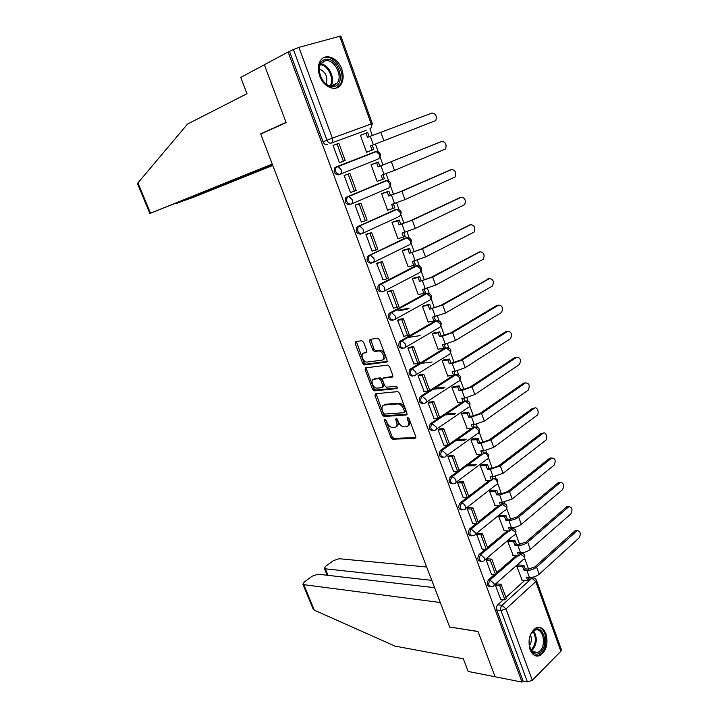 <?xml version="1.0" encoding="UTF-8"?>
<svg xmlns="http://www.w3.org/2000/svg" width="718" height="718" viewBox="0 0 718 718"><rect width="100%" height="100%" fill="white"/><g stroke="black" fill="none" stroke-linecap="round" stroke-linejoin="round"><path stroke-width="1.08" d="M384.803 419.177L384.399 420.38L390.978 437.684L392.737 439.254L415.094 438.276L415.749 436.553L409.08 418.765L407.752 417.643L407.312 418.881L408.174 421.188C409.143 424.446 408.47 426.312 406.155 426.77L404.001 426.878C401.55 426.528 399.648 424.841 398.302 421.807L397.44 419.527L396.139 418.423L395.708 419.635L396.569 421.915C397.539 425.137 396.892 426.977 394.64 427.425L392.54 427.533C390.143 427.192 388.276 425.514 386.939 422.516L386.087 420.272L384.803 419.177M385.593 419.536L392.19 436.885L393.949 438.456L415.875 437.477M408.479 417.93L409.395 420.38L408.174 421.188M396.892 418.738L397.79 421.125L396.569 421.915M530.046 649.619C532.415 655.193 535.763 657.149 540.071 655.507C546.398 650.849 548.381 643.66 546.03 633.931C543.643 628.232 540.232 626.275 535.799 628.062C529.597 632.773 527.685 639.953 530.046 649.619M319.725 75.973C323.594 87.372 336.15 92.29 340.915 84.58C343.527 80.398 343.814 75.273 341.804 69.206C338.061 57.844 325.272 52.576 320.434 60.716C317.939 64.907 317.706 69.996 319.725 75.973M363.595 342.217L361.746 340.7L355.733 341.66L355.186 343.536L362.743 363.398L364.394 364.923L386.526 362.051L387.128 360.167L379.472 339.731L377.803 338.178L370.048 339.381L369.474 341.301L372.741 349.962L374.41 351.506L378.88 350.94C383.035 351.003 385.835 359.88 381.796 360.149L366.871 362.096C362.859 362.06 360.014 353.373 363.918 353.041L366.288 352.7L366.853 350.824L363.595 342.217M434.578 587.683L318.047 574.194L312.231 576.159L304.279 582.002L302.87 584.174L303.804 584.676L314.322 610.183L395.035 646.119L463.334 658.801L468.181 671.456L495.106 676.778L478 631.427L449.656 627.029L260.733 134.033L286.141 122.625L264.332 64.764L288.089 52.01L522.031 682.1L523.072 681.041L527.398 681.894L501.002 610.542C500.41 608.478 500.751 606.755 501.999 605.355L531.903 578.214L533.941 577.945M449.854 627.056L478.062 631.58L495.106 676.778L522.031 682.1M375.514 393.751L374.949 395.519L382.335 414.932L384.058 416.494L406.352 414.941L406.989 413.173L399.504 393.204L397.754 391.615L375.514 393.751M372.588 389.309L365.13 369.671L365.677 367.849L387.837 365.058L389.551 366.62L392.791 375.29L392.181 377.138L383.116 378.162L382.523 379.993L384.651 385.638L386.374 387.199L396.085 386.221C397.449 387.002 397.709 387.792 396.874 388.609L374.284 390.852L372.588 389.309L373.827 388.564L366.377 368.944L365.13 369.671M366.117 130.353L331.258 143.07C329.454 143.474 328.018 142.514 326.968 140.189L293.42 49.533L298.903 47.37L340.826 35.981L372.31 123.595L371.206 123.972L339.605 36.106M531.715 577.873L531.544 577.416M528.574 569.15L524.634 558.227M522.919 553.461L522.614 552.618M519.626 544.334L515.748 533.555M514.025 528.789L513.576 527.542M510.588 519.231L506.755 508.604M505.041 503.83L504.44 502.178M501.442 493.849L497.673 483.385M495.95 478.601L495.196 476.528M492.189 468.181L488.482 457.869M486.75 453.076L485.853 450.572M482.837 442.207L479.184 432.065M477.452 427.255L476.393 424.329M473.368 415.937L469.778 405.975M468.037 401.147L466.826 397.772M463.801 389.362L460.274 379.58M458.524 374.724L457.142 370.901M454.108 362.482L450.653 352.888M448.894 347.997L447.35 343.725M444.307 335.279L440.924 325.882M439.147 320.955L437.441 316.216M434.39 307.753L431.078 298.553M429.292 293.599L427.416 288.385M424.356 279.894L421.125 270.919M419.321 265.911L417.266 260.212M414.205 251.713L411.046 242.944M409.224 237.891L406.989 231.708M403.92 223.181L400.85 214.646M399.011 209.539L396.596 202.853M393.518 194.309L390.529 186.016M388.671 180.837L386.078 173.639M382.99 165.086L380.091 157.027M378.198 151.794L375.424 144.076M372.328 135.478L369.932 128.836M288.089 52.01L293.42 49.533M523.072 681.041L496.712 609.986C496.129 607.931 496.461 606.207 497.718 604.816L503.417 599.674M505.885 597.439L524.822 580.341M536.454 580.288L561.386 649.655L560.866 651.289L532.298 680.323L527.398 681.894M518.324 564.922L516.727 566.224L522.13 580.081M497.089 583.913L495.348 585.053L500.724 599.35M487.836 558.81L486.068 559.932L491.516 574.391M509.394 540.277L507.779 541.543L513.244 555.561M478.484 533.429L476.689 534.515L482.2 549.144M500.365 515.353L498.723 516.592L504.26 530.773M469.016 507.743L467.203 508.811L472.785 523.601M491.238 490.161L489.568 491.354L495.178 505.696M459.439 481.769L457.599 482.81L463.263 497.771M482.002 464.672L480.315 465.829L485.987 480.342M449.746 455.481L447.888 456.504L453.623 471.627M472.668 438.895L470.945 440.017L476.707 454.691M439.946 428.897L438.061 429.885L443.877 445.187M463.218 412.814L461.477 413.9L467.31 428.754M430.028 401.99L428.125 402.951L434.022 418.432M453.668 386.446L451.891 387.487L457.815 402.511M419.985 374.76L418.064 375.694L424.042 391.355M444.002 359.763L442.198 360.768L447.808 376.223L448.211 375.963M409.825 347.207L407.878 348.113L413.963 363.954M434.219 332.766L432.398 333.735L438.07 349.37L438.501 349.11M399.549 319.33L397.575 320.201L403.758 336.221M424.329 305.455L422.471 306.38L428.215 322.202L428.682 321.933M409.143 308.193L397.987 310.266M389.147 291.104L387.146 291.957L393.455 308.148M414.313 277.83L412.437 278.71L418.244 294.712L418.765 294.434M378.619 262.537L376.591 263.362L383.044 279.724M404.189 249.864L402.277 250.699L408.147 266.899L408.748 266.593M367.957 233.628L365.902 234.409L372.086 251.156L372.543 250.932M393.94 221.566L391.992 222.356L397.943 238.753L398.661 238.403M357.169 204.352L355.087 205.106L361.342 222.059L362.025 221.754M383.565 192.936L381.59 193.672L387.612 210.266L388.546 209.844M346.238 174.716L344.137 175.443L350.474 192.603L351.73 192.074M373.064 163.946L371.062 164.646L377.147 181.439L378.682 180.792M335.162 144.677L333.044 145.404L339.461 162.78L341.544 161.972L339.452 162.753M362.419 134.571L360.4 135.262L366.566 152.252L368.549 151.489L366.557 152.234M339.767 174.375L338.501 174.833C334.732 174.474 333.43 172.176 334.615 167.931L376.376 151.552M349.54 204.639C345.762 204.325 344.505 202.036 345.78 197.764L384.363 181.187L386.966 180.595M360.445 234.086C356.658 233.808 355.446 231.528 356.801 227.238L394.712 209.835L397.431 209.288M371.206 263.165C367.419 262.932 366.243 260.652 367.688 256.335L404.943 238.143L407.761 237.64M381.85 291.894C378.045 291.696 376.914 289.426 378.449 285.082L415.049 266.127L417.957 265.66M392.36 320.273C388.546 320.111 387.46 317.841 389.084 313.479L425.029 293.77L428.036 293.348M402.672 348.347C398.894 348.122 397.871 345.852 399.594 341.526L434.902 321.099L437.989 320.713M412.832 376.106C409.098 375.774 408.147 373.486 409.978 369.24L444.657 348.104L447.817 347.754M422.875 403.525C419.195 403.094 418.316 400.797 420.245 396.623L453.354 375.415M432.81 430.62C429.176 430.1 428.368 427.784 430.387 423.683L462.428 402.152M442.629 457.402C439.048 456.783 438.312 454.458 440.412 450.419L471.493 428.538M452.34 483.86C448.813 483.16 448.14 480.818 450.321 476.851L457.438 471.6M459.143 470.353L480.521 454.602M461.943 510.022C458.506 509.295 457.869 506.962 460.032 503.031L466.781 497.834M468.71 496.353L489.514 480.342M471.439 535.87C468.1 535.134 467.499 532.819 469.617 528.924L476.052 523.754M478.161 522.058L498.445 505.786M480.827 561.422C477.587 560.686 477.012 558.38 479.085 554.511L485.251 549.36M487.513 547.475L507.312 530.925M490.116 586.687C486.966 585.951 486.409 583.653 488.455 579.812L494.379 574.66M496.748 572.596L516.098 555.777M362.402 134.517L360.418 135.298M335.144 144.623L333.062 145.449M395.223 209.683L394.712 209.835M405.661 237.954L404.943 238.143M415.982 265.911L415.049 266.127M426.169 293.545L425.029 293.77M436.239 320.874L434.902 321.099M446.183 347.898L444.657 348.104M456.029 374.634L454.781 374.581M465.65 401.03L464.582 400.895M475.136 427.12L473.997 426.968M484.515 452.914L483.304 452.753M493.787 478.421L492.503 478.242M502.941 503.641L501.604 503.444M511.997 528.574L510.606 528.367M520.945 553.228L519.5 553.013M289.587 51.597L323.037 141.787C324.096 144.094 325.523 145.045 327.327 144.65M530.243 578.053L529.525 577.46M396.381 426.546C398.23 425.81 398.696 423.997 397.79 421.125M407.95 425.873C409.825 425.101 410.301 423.27 409.395 420.38M376.061 393.697L383.556 414.16L385.279 415.713L407.115 414.178M383.331 413.012L384.606 414.098L404.081 412.688L404.521 411.45L403.606 409C402.268 405.984 400.393 404.297 397.96 403.929L384.283 405.033C382.057 405.553 381.438 407.42 382.425 410.624L383.331 413.012M404.53 412.392L405.751 410.651L404.521 411.45M383.87 405.105L385.512 404.27L399.19 403.148C401.622 403.507 403.507 405.203 404.835 408.219L405.751 410.651M366.261 367.778L366.377 368.944M392.908 376.438L383.807 377.749M397.413 387.908L375.658 390.098L374.419 390.852M373.899 379.203C369.914 379.427 372.875 388.169 376.914 388.151L382.353 387.621L382.936 385.817L380.809 380.181L379.113 378.628L373.899 379.203L375.146 378.458L373.782 379.221M382.918 387.28L384.184 385.063L382.936 385.817M375.146 378.458L380.361 377.883L382.057 379.427L384.184 385.063M373.827 388.564L375.658 390.098M363.909 353.041L366.961 352.062M383.152 359.395C387.083 358.964 384.247 350.267 380.154 350.213L378.341 350.958M370.659 339.282L374.015 349.235L375.685 350.779L379.607 350.231M356.361 341.562L363.999 362.671L365.65 364.197L387.235 361.378M518.216 564.913L523.969 565.398L522.614 566.601L523.871 570.074L525.226 568.862L528.215 569.132L534.793 566.942L574.983 530.835L577.146 530.665M528.286 577.344L529.031 579.408L527.685 580.629L526.438 577.164L529.426 577.452C533.079 577.541 536.328 576.473 539.173 574.229L579.184 537.8C581.122 533.456 580.44 531.078 577.137 530.674L536.615 567.103C533.761 569.329 530.512 570.406 526.859 570.334L523.871 570.074M523.969 565.398L525.226 568.862M496.685 583.869L501.065 584.326L499.647 585.583L504.898 599.853L500.617 599.333M499.647 585.583L495.375 585.134M501.065 584.326L506.307 598.579L504.898 599.853M527.685 580.629L521.735 580.036M522.614 566.601L516.852 566.107M314.322 610.183L313.057 608.837M426.654 566.996L339.067 558.712L333.349 560.65L325.685 566.278L324.365 568.324L325.344 568.818L327.991 575.342M431.769 580.341L325.344 568.818M449.71 627.182L440.269 602.519L303.804 584.676M137.694 184.095L137.973 182.857L187.524 124.07L246.983 93.708L240.745 77.418L264.332 64.764L286.069 122.428L260.67 133.844L272.239 164.045L149.838 213.497L272.463 164.619M176.781 203.185L193.645 197.217L272.759 165.418M176.879 203.427L272.571 164.907M260.67 133.844L262.644 133.18M540.78 651.953C532.11 661.341 523.987 639.244 533.169 631.059C541.902 622.03 549.728 643.732 540.78 651.953M529.606 647.035C531.428 652.007 534.192 653.811 537.89 652.447L539.801 651.064C547.152 644.441 542.377 625.916 534.47 630.494L531.033 633.967M535.395 655.794L538.94 655.229L541.345 653.488C548.678 646.846 546.604 628.053 538.464 627.344M529.345 645.895C531.517 642.529 531.912 638.885 530.539 634.981M334.705 86.375C322.723 91.024 312.285 62.663 324.976 59.648C337.038 55.483 347.027 83.153 334.705 86.375M324.707 60.967L320.892 63.875C314.987 71.818 325.263 89.113 333.717 85.684L337.289 82.956C343.294 75.255 333.394 57.799 324.707 60.967M336.168 88.063L339.829 84.975C347.288 75.462 335.064 53.769 324.249 57.655M326.125 84.042C328.081 76.979 325.792 71.953 319.268 68.964M509.277 540.268L515.03 540.618L513.648 541.794L514.923 545.303L516.296 544.127L519.276 544.316L525.881 542.108L566.673 506.872L568.782 506.702M519.356 552.609L520.137 554.79L518.773 555.974L517.516 552.483L520.496 552.698C524.14 552.716 527.398 551.621 530.288 549.423L570.891 513.873C572.865 509.466 572.147 507.087 568.746 506.72L527.703 542.216C524.813 544.406 521.537 545.5 517.902 545.5L514.923 545.303M515.03 540.618L516.296 544.127M487.423 558.784L491.794 559.134L490.358 560.363L495.671 574.786L491.408 574.373M490.358 560.363L486.104 560.013M491.794 559.134L497.098 573.547L495.671 574.786M518.773 555.974L512.849 555.535M513.648 541.794L507.904 541.435M500.24 515.353L505.984 515.56L504.583 516.709L505.867 520.263L507.258 519.114L510.229 519.231L516.87 516.987L558.272 482.649L560.327 482.469M510.327 527.604L511.153 529.893L509.771 531.051L508.488 527.515L511.458 527.658C515.102 527.604 518.378 526.5 521.295 524.346L562.517 489.676C564.519 485.224 563.774 482.828 560.264 482.514L518.692 517.059C515.757 519.195 512.472 520.308 508.838 520.379L505.867 520.263M505.984 515.56L507.258 519.114M478.062 533.402L482.424 533.645L480.961 534.838L486.337 549.432L482.083 549.135M480.961 534.838L476.716 534.596M482.424 533.645L487.782 548.22L486.337 549.432M509.771 531.051L503.856 530.746M504.583 516.709L498.848 516.493M491.103 490.152L496.829 490.223L495.411 491.336L496.712 494.926L498.13 493.813L501.092 493.858L507.761 491.588L549.782 458.156L551.783 457.985M501.2 502.313L502.061 504.709L500.652 505.84L499.36 502.268L502.331 502.34L512.212 498.974L554.045 465.228C556.082 460.714 555.292 458.317 551.693 458.039L509.574 491.606L499.674 494.98L496.712 494.926M496.829 490.223L498.13 493.813M468.585 507.734L472.938 507.859L471.457 509.026L476.896 523.79L472.659 523.593M471.457 509.026L467.23 508.9M472.938 507.859L478.368 522.605L476.896 523.79M500.652 505.84L494.765 505.687M495.411 491.336L489.685 491.265M481.859 464.672L487.576 464.591L486.14 465.677L487.45 469.312L488.886 468.226L491.839 468.19L498.543 465.892L541.228 433.376L543.131 433.223M491.956 476.725L492.871 479.247L491.444 480.351L490.134 476.734L493.086 476.725L503.022 473.324L545.483 440.502C548.408 438.465 545.868 430.997 543.023 433.304L500.347 465.865L490.403 469.285L487.45 469.312M487.576 464.591L488.886 468.226M468.046 464.869L476.59 464.743M458.999 481.769L463.343 481.778L461.836 482.909L467.337 497.852L463.119 497.762M461.836 482.909L457.635 482.891M463.343 481.778L468.836 496.694L467.337 497.852M491.444 480.351L485.574 480.342M486.14 465.677L480.423 465.749M475.145 465.82L466.601 465.928M472.507 438.895L478.215 438.662L476.761 439.721L478.089 443.392L479.543 442.342L482.487 442.234L489.218 439.901L532.514 408.371L534.389 408.192M482.622 450.85L483.573 453.489L482.119 454.566L480.8 450.904L483.744 450.823L493.724 447.368L536.858 415.489C539.801 413.46 537.172 405.948 534.309 408.246L491.013 439.829L481.024 443.293L478.089 443.392M478.215 438.662L479.543 442.342M457.294 439.515L466.359 439.147M449.297 455.499L453.641 455.391L452.107 456.486L457.671 471.6L453.48 471.636M452.107 456.486L447.924 456.585M453.641 455.391L459.197 470.487L457.671 471.6M482.119 454.566L476.276 454.7M476.761 439.721L471.044 439.946M464.896 440.188L455.831 440.547M463.047 412.832L468.755 412.446L467.265 413.46L468.612 417.185L470.093 416.162L473.018 415.973L479.786 413.604L523.745 383.062L525.54 382.891M473.171 424.679L474.167 427.443L472.695 428.475L471.358 424.778L474.284 424.616L484.309 421.116L528.179 390.161C530.171 385.602 529.283 383.179 525.531 382.9L481.581 413.487L471.538 416.996L468.612 417.185M468.755 412.446L470.093 416.162M446.138 413.981L455.84 413.317M439.479 428.915L443.823 428.691L442.27 429.759L447.897 445.043L443.715 445.196M442.27 429.759L438.097 429.965M443.823 428.691L449.441 443.957L447.897 445.043M472.695 428.475L466.871 428.781M467.265 413.46L461.566 413.846M454.359 414.322L444.657 414.977M453.471 386.464L459.17 385.916L457.662 386.903L459.026 390.664L460.534 389.677L463.451 389.407L470.245 387.011L514.869 357.474L516.529 357.277M463.604 398.194L464.654 401.084L463.155 402.089L461.8 398.346L464.725 398.104L474.795 394.559L519.41 364.547C521.331 360.005 520.406 357.573 516.655 357.268L472.031 386.84L461.943 390.395L459.026 390.664M459.17 385.916L460.534 389.677M384.148 405.051L385.386 404.351M434.471 388.285L444.972 387.28M429.543 402.026L433.887 401.667L432.308 402.699L437.998 418.172L433.843 418.441M432.308 402.699L428.152 403.04M433.887 401.667L439.569 417.122L437.998 418.172M463.155 402.089L457.357 402.547M457.662 386.903L451.972 387.442M443.464 388.25L432.972 389.246M443.787 359.79L449.486 359.072L447.951 360.023L449.333 363.838L460.597 360.095L505.894 331.599L507.402 331.384M453.938 371.403L455.024 374.428L453.507 375.397L452.143 371.61L455.05 371.278L465.165 367.688L510.543 338.654C512.383 334.121 511.431 331.689 507.671 331.348L462.374 359.88L452.232 363.488L449.333 363.838M449.486 359.072L450.859 362.877M422.139 362.5L422.588 362.437M419.483 374.814L423.826 374.329L422.22 375.326L427.991 390.987L423.844 391.373M422.22 375.326L418.091 375.783M423.826 374.329L429.579 389.973L427.991 390.987M453.507 375.397L447.736 376.017M447.951 360.023L442.252 360.732M432.119 361.998L420.613 363.425M433.977 332.811L439.685 331.922L438.124 332.838L439.524 336.688L450.823 332.874L496.82 305.437L498.157 305.204M444.155 344.299L445.286 347.449L443.751 348.392L442.36 344.55L445.259 344.146L455.427 340.503L501.568 312.465C503.345 307.95 502.349 305.509 498.597 305.132L452.6 332.605L442.414 336.257L439.524 336.688M439.685 331.922L441.067 335.773M408.883 336.697L409.466 336.607M409.296 347.288L413.649 346.659L412.024 347.62L417.858 363.47L413.739 363.981M412.024 347.62L407.914 348.203M413.649 346.659L419.474 362.491L417.858 363.47M443.751 348.392L437.998 349.181M438.124 332.838L432.424 333.717M420.156 335.611L408.012 337.487M424.042 305.509L429.759 304.45L428.188 305.329L429.597 309.225L440.942 305.321L488.796 278.746M434.246 316.88L435.44 320.165L433.869 321.063L432.469 317.185L445.573 312.994L492.494 285.979C494.199 281.483 493.167 279.033 489.416 278.62L442.71 304.997L429.597 309.225M429.759 304.45L431.168 308.345M398.975 319.429L403.354 318.657L401.694 319.582L407.6 335.62L403.498 336.257M401.694 319.582L397.61 320.3M403.354 318.657L409.242 334.678L407.6 335.62M433.869 321.063L428.143 322.023M428.188 305.329L422.471 306.389M407.312 309.198L398.212 310.885M413.972 277.902L419.725 276.645L418.118 277.489L419.545 281.438L430.944 277.444L479.328 251.991M424.23 289.121L425.469 292.549L423.88 293.411L422.462 289.489L435.602 285.154L483.322 259.189C484.946 254.719 483.878 252.26 480.127 251.812L432.703 277.067L419.545 281.438M419.725 276.645L421.152 280.585M388.519 291.239L392.925 290.314L391.247 291.194L397.225 307.43L393.15 308.201M391.247 291.194L387.181 292.046M392.925 290.314L398.894 306.523L397.225 307.43M423.88 293.411L418.181 294.542M418.118 277.489L412.437 278.728M403.749 249.972L409.565 248.509L407.941 249.317L409.386 253.31L420.829 249.227L469.751 224.94M414.089 261.038L415.381 264.601L413.765 265.427L412.329 261.46L425.505 256.99L474.042 232.102C475.585 227.651 474.49 225.174 470.73 224.689L422.57 248.796L409.386 253.31M409.565 248.509L411.01 252.503M377.892 262.716L382.38 261.621L380.666 262.465L386.715 278.898L382.667 279.805M380.666 262.465L376.627 263.452M382.38 261.621L388.411 278.037L386.715 278.898M413.765 265.427L408.093 266.746M407.941 249.317L402.286 250.735M393.329 221.736L399.289 220.04L397.637 220.803L399.1 224.851L403.579 223.28L410.579 220.677L460.05 197.594M403.83 232.623L405.167 236.33L403.525 237.111L402.08 233.09L415.291 228.477L464.645 204.702C466.126 200.268 464.986 197.782 461.234 197.253L412.32 220.184L399.1 224.851M399.289 220.04L400.743 224.079M367.077 233.871L371.691 232.578L369.958 233.386L376.079 250.017L372.05 251.067M369.958 233.386L365.938 234.508M371.691 232.578L377.803 249.191L376.079 250.017M403.525 237.111L397.889 238.609M397.637 220.803L392.01 222.409M382.595 193.241L388.887 191.221L387.208 191.948L388.68 196.041L400.213 191.778L450.249 169.951M393.446 203.849L394.837 207.708L393.168 208.453L391.696 204.388L404.952 199.613L455.14 176.987C456.549 172.571 455.374 170.076 451.622 169.502L401.945 191.23L388.68 196.041M388.887 191.221L390.359 195.305M355.922 204.747L360.876 203.176L359.117 203.939L365.318 220.785L361.307 221.97M359.117 203.939L355.123 205.204M360.876 203.176L367.069 219.995L365.318 220.785M393.168 208.453L387.567 210.141M387.208 191.948L381.617 193.743M371.071 164.664L378.359 162.053L376.645 162.744L378.144 166.881L440.322 141.984M382.936 174.734L384.381 178.737L382.685 179.446L381.195 175.327L394.487 170.408L445.528 148.949C446.856 144.551 445.654 142.047 441.893 141.428L378.144 166.881M378.359 162.053L379.849 166.19M344.146 175.47L349.926 173.406L348.14 174.124L354.414 191.176L350.438 192.505M348.14 174.124L344.173 175.533M349.926 173.406L356.191 190.432L354.414 191.176M382.685 179.446L377.112 181.322M376.645 162.744L371.089 164.727M372.292 145.26L373.791 149.416L372.077 150.089L370.569 145.916L435.79 120.588C437.056 116.208 435.817 113.686 432.056 113.022L367.472 137.362L365.965 133.171L360.436 135.361M365.965 133.171L367.697 132.525L369.196 136.689M343.384 161.209L345.187 160.509L338.842 143.259L337.02 143.941L343.384 161.209L339.426 162.681M337.02 143.941L333.08 145.503M372.077 150.089L366.53 152.162M385.62 419.599L384.399 420.38M408.533 418.082L407.312 418.881M396.928 418.845L395.708 419.635M366.018 130.398L331.258 143.07C332.721 142.218 333.089 140.566 332.362 138.116L371.206 123.972C371.879 126.341 371.475 127.957 369.994 128.809M298.903 47.37L332.362 138.116L323.037 141.787M497.718 604.816L501.999 605.355L505.966 608.909L532.298 680.323M528.484 577.882L531.903 578.214L535.808 581.607L505.966 608.909L501.002 610.542L496.712 609.986M560.866 651.289L535.808 581.607L536.391 580.117C535.592 578.394 534.228 577.658 532.298 577.927L528.358 577.55M335.647 167.132L375.299 151.66L376.277 151.561L379.239 154.46C379.894 156.793 379.481 158.355 378 159.145L340.018 174.286M346.722 197.037L385.781 180.712L386.679 180.631L389.712 183.557C390.368 185.854 389.946 187.371 388.456 188.098L351.264 204.056M357.663 226.565L396.139 209.405L396.955 209.342L400.07 212.295C400.716 214.565 400.276 216.037 398.777 216.71L362.366 233.449M368.46 255.743L406.379 237.766L407.106 237.712L410.301 240.701C410.929 242.935 410.49 244.362 408.982 244.982L373.324 262.483M379.131 284.561L416.485 265.795L420.416 268.765C421.035 270.964 420.586 272.355 419.061 272.921L384.139 291.149M389.677 313.03L426.483 293.483L430.405 296.498C431.015 298.67 430.558 300.016 429.023 300.537L394.81 319.456M400.088 341.149L401.541 340.933L436.364 320.856L440.278 323.908C440.879 326.053 440.412 327.354 438.877 327.821L405.338 347.431M410.373 368.944L411.836 368.765L446.12 347.907L450.042 350.994C450.635 353.112 450.15 354.378 448.606 354.791L415.731 375.065M420.542 396.399L422.004 396.264L455.777 374.652L457.528 374.491M454.458 374.787L456.056 374.634L459.691 377.776C460.274 379.858 459.78 381.087 458.228 381.455L425.989 402.367M430.594 423.53L432.065 423.44L465.309 401.084L467.122 400.913M464.573 401.138L465.506 401.075L469.222 404.243C469.796 406.298 469.303 407.492 467.741 407.815L436.104 429.346M440.52 450.339L442.001 450.294L474.742 427.21L476.599 427.039M474.095 427.246L474.84 427.21L478.655 430.414C479.211 432.442 478.709 433.591 477.147 433.869L446.093 456.011M450.33 476.842L451.819 476.842L482.011 454.566L451.828 476.842C453.543 477.048 454.862 478.17 455.777 480.225C456.37 482.272 455.885 483.394 454.332 483.591L454.297 483.6C450.464 483.582 449.63 481.329 451.801 476.842L450.321 476.851M483.546 453.435L485.969 452.861M483.42 453.067L484.076 453.049C485.79 453.211 487.091 454.288 487.971 456.28C488.527 458.272 488.016 459.385 486.454 459.628L455.957 482.379M460.032 503.031L461.521 503.067L491.004 480.351M492.772 478.987L495.223 478.394M492.638 478.592L493.284 478.592C495.007 478.789 496.309 479.875 497.188 481.859C497.727 483.77 497.242 484.856 495.734 485.099L465.668 508.524M469.617 528.924L471.116 528.995L499.943 505.822M501.9 504.251L504.368 503.632M501.747 503.83L506.298 507.141C506.827 508.99 506.361 510.031 504.916 510.283L475.262 534.363M479.085 554.511L480.593 554.628L508.811 531.006M510.92 529.238L513.415 528.592M510.758 528.789L515.309 532.155C515.82 533.923 515.38 534.937 513.989 535.179L484.749 559.914M488.455 579.812L489.963 579.965L517.606 555.894M519.841 553.946L522.345 553.273M519.67 553.479L524.221 556.881C524.714 558.586 524.293 559.564 522.964 559.816L494.128 585.188M491.965 586.687C488.572 586.409 487.908 584.165 489.963 579.965L493.921 583.474C494.451 585.224 494.047 586.202 492.719 586.418L491.965 586.687M482.711 561.368C479.211 561.144 478.502 558.9 480.593 554.628L484.551 558.11C485.09 559.923 484.668 560.938 483.286 561.153L482.711 561.368M473.35 535.745C469.734 535.583 468.989 533.339 471.116 528.995L475.074 532.451C475.63 534.336 475.19 535.386 473.745 535.601L473.35 535.745M463.882 509.825C460.148 509.735 459.358 507.482 461.521 503.067C463.245 503.309 464.564 504.449 465.479 506.486C466.054 508.452 465.596 509.538 464.097 509.744L463.882 509.825M444.523 457.133C440.681 457.115 439.802 454.862 441.893 450.374L445.968 453.65C446.569 455.724 446.084 456.89 444.523 457.133M434.623 430.36C430.782 430.315 429.858 428.054 431.859 423.593L436.032 426.752C436.643 428.861 436.176 430.064 434.623 430.36M424.598 403.265C420.766 403.193 419.806 400.94 421.708 396.498L422.292 396.264L425.98 399.54C426.609 401.685 426.142 402.924 424.598 403.265M414.457 375.846C410.633 375.747 409.628 373.486 411.441 369.07L412.204 368.756L415.812 372.005C416.44 374.177 415.991 375.451 414.457 375.846M404.189 348.104C400.375 347.97 399.325 345.708 401.048 341.31L401.999 340.915L405.517 344.128C406.155 346.327 405.715 347.656 404.189 348.104M393.796 320.013C389.991 319.851 388.896 317.58 390.529 313.21L391.669 312.734L395.097 315.92C395.753 318.146 395.313 319.519 393.796 320.013M383.286 291.589C379.481 291.391 378.35 289.121 379.885 284.768L381.204 284.211L384.552 287.362C385.216 289.623 384.794 291.032 383.286 291.589M372.642 262.815C368.846 262.582 367.67 260.302 369.115 255.976L370.614 255.339L373.872 258.444C374.545 260.751 374.132 262.205 372.642 262.815M361.863 233.682C358.076 233.404 356.855 231.124 358.219 226.825L359.889 226.098L363.057 229.177C363.748 231.51 363.344 233.018 361.863 233.682M350.949 204.19C347.171 203.876 345.914 201.578 347.18 197.306L349.02 196.499L352.116 199.55C352.816 201.911 352.421 203.463 350.949 204.19M339.901 174.33C336.123 173.971 334.83 171.665 336.015 167.411L338.025 166.522L341.032 169.538C341.741 171.943 341.364 173.541 339.901 174.33M415.785 437.809L415.094 438.276M394.011 438.456L392.8 439.254M392.19 436.885L390.978 437.684M406.998 414.519L406.352 414.941M385.378 415.713L384.157 416.494M383.556 414.16L382.335 414.932M376.187 394.765L374.949 395.519M404.835 408.219L403.606 409M398.804 403.157L397.566 403.938M385.512 404.27L384.283 405.033M392.755 376.788L392.181 377.138M384.363 377.417L383.116 378.162M382.057 379.427L380.809 380.181M380.208 377.883L378.951 378.637M366.781 352.421L366.288 352.7M365.184 352.323L363.918 353.041M375.882 350.77L374.616 351.497M374.015 349.235L372.741 349.962M370.757 340.583L369.474 341.301M387.065 361.728L386.526 362.051M365.821 364.188L364.564 364.915M363.999 362.671L362.743 363.398M356.46 342.827L355.186 343.536M576.796 530.925L574.983 530.835M529.426 577.452L526.859 570.334M539.173 574.229L536.615 567.103M137.973 182.857L150.502 213.219M533.662 630.987C537.459 637.387 537.1 643.678 532.568 649.871L531.508 650.75M531.024 650.095L531.769 649.449C536.059 643.678 536.49 637.683 533.052 631.463M320.82 64.001C329.086 64.324 335.818 79.276 330.774 85.954M329.975 85.819C334.678 79.348 328.297 65.185 320.399 64.728M568.485 506.917L566.673 506.872M520.496 552.698L517.902 545.5M530.288 549.423L527.703 542.216M560.085 482.649L558.272 482.649M511.458 527.658L508.838 520.379M521.295 524.346L518.692 517.059M551.586 458.12L549.782 458.156M502.331 502.34L499.674 494.98M512.212 498.974L509.574 491.606M542.996 433.322L541.192 433.403M493.086 476.725L490.403 469.285M503.022 473.324L500.347 465.865M534.309 408.246L532.514 408.371M483.744 450.823L481.024 443.293M493.724 447.368L491.013 439.829M525.531 382.9L523.745 383.062M474.284 424.616L471.538 416.996M484.309 421.116L481.581 413.487M516.655 357.268L514.869 357.474M464.725 398.104L461.943 390.395M474.795 394.559L472.031 386.84M507.671 331.348L505.894 331.599M455.05 371.278L452.232 363.488M465.165 367.688L462.374 359.88M498.597 305.132L496.82 305.437M445.259 344.146L442.414 336.257M455.427 340.503L452.6 332.605M489.416 278.62L487.648 278.979M435.35 316.683L432.469 308.704M445.573 312.994L442.71 304.997M480.127 251.812L478.368 252.215M425.325 288.905L422.408 280.828M435.602 285.154L432.703 277.067M470.73 224.689L468.98 225.147M415.183 260.787L412.231 252.61M425.505 256.99L422.57 248.796M461.234 197.253L459.484 197.764M404.916 232.327L401.927 224.052M415.291 228.477L412.32 220.184M451.622 169.502L449.881 170.067M394.523 203.526L391.498 195.152M404.952 199.613L401.945 191.23M441.893 141.428L440.17 142.038M384.004 174.366L380.944 165.894M394.487 170.408L391.445 161.918M373.36 144.857L370.264 136.276M383.888 140.836L380.809 132.238M339.722 85.137L340.915 84.58M519.572 553.219L520.64 553.291C524.409 553.399 525.648 555.185 524.364 558.658M510.686 528.601L511.647 528.654C515.506 528.681 516.772 530.467 515.452 534.021M501.702 503.713L502.555 503.731C506.513 503.686 507.805 505.481 506.432 509.116M492.611 478.538L493.356 478.538C497.412 478.412 498.732 480.207 497.305 483.932M440.412 450.419L442.1 450.294L474.84 427.21C478.996 427.093 480.297 428.933 478.744 432.721M430.387 423.683L432.254 423.44L465.506 401.075C469.671 401.039 470.927 402.906 469.294 406.675M420.245 396.623L422.292 396.264L456.056 374.634C460.229 374.679 461.459 376.582 459.735 380.343M409.978 369.24L412.204 368.756L446.497 347.889C450.68 348.015 451.864 349.953 450.06 353.705M399.594 341.526L401.999 340.915L436.822 320.829C441.023 321.045 442.171 323.019 440.278 326.771M389.084 313.479L391.669 312.734L427.039 293.447C431.249 293.752 432.353 295.78 430.369 299.523M378.449 285.082L381.204 284.211L417.131 265.75C421.358 266.145 422.426 268.218 420.335 271.951M367.688 256.335L407.106 237.712C411.351 238.214 412.374 240.333 410.175 244.066M356.801 227.238L396.955 209.342C401.227 209.943 402.206 212.115 399.899 215.858M345.78 197.764L386.679 180.631C390.978 181.34 391.911 183.566 389.488 187.308M334.615 167.931L376.277 151.561C380.603 152.395 381.5 154.675 378.951 158.418M483.555 453.435L484.076 453.049C488.231 452.861 489.559 454.665 488.078 458.47M370.955 128.073L372.319 123.604M393.949 438.456L392.737 439.254M385.279 415.713L384.058 416.494M399.19 403.148L397.96 403.929M380.361 377.883L379.113 378.628M375.523 390.098L374.284 390.852M380.154 350.213L378.88 350.94M375.685 350.779L374.41 351.506M365.65 364.197L364.394 364.923M575.315 530.584L577.137 530.674M324.365 568.324L327.184 575.253M302.87 584.174L313.111 608.981M137.65 183.987L149.838 213.497M532.226 651.504L537.89 652.447M330.872 85.963L337.289 82.956M566.933 506.675L568.746 506.72M558.46 482.505L560.264 482.514M549.889 458.075L551.693 458.039M541.228 433.376L543.023 433.304"/></g></svg>

